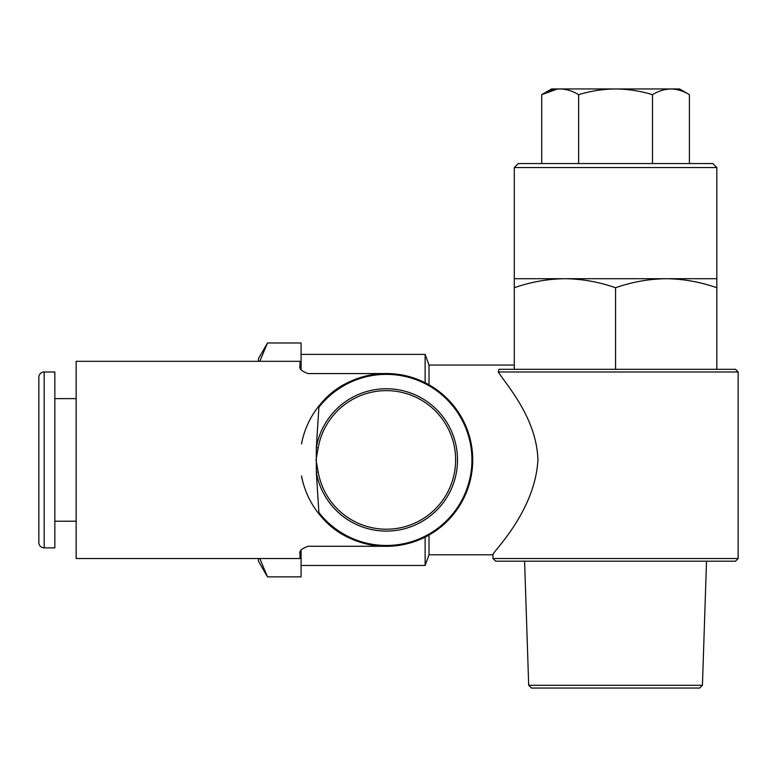 <?xml version="1.0" encoding="UTF-8"?>
<svg xmlns="http://www.w3.org/2000/svg" width="777" height="777" viewBox="0 0 777 777"><rect width="100%" height="100%" fill="white"/><g stroke="black" fill="none" stroke-linecap="round" stroke-linejoin="round"><path stroke-width="1.17" d="M301.515 443.929A86.344 86.344 0 0 1 472.717 459.926A86.344 86.344 0 0 1 301.515 475.912M301.087 565.462L425.126 565.462L425.126 537.082M258.45 558.527L258.45 561.188L267.492 576.864L301.087 576.864L301.087 550.271M702.427 685.295L699.669 688.043L531.449 688.043L528.69 685.295L702.427 685.295L706.526 561.188M557.08 89.132L541.705 94.668L551.602 88.957L679.516 88.957L689.413 94.668C683.381 91.016 677.233 89.112 670.949 88.957C664.656 89.102 658.498 91.006 652.486 94.668C640.53 91.026 628.214 89.122 615.559 88.957C603.049 89.093 590.743 90.996 578.632 94.668C572.6 91.016 566.452 89.112 560.168 88.957L560.168 88.957C553.875 89.102 547.717 91.006 541.705 94.668L541.705 163.568M514.287 167.57L518.288 163.568L712.83 163.568L716.831 167.57L514.287 167.57L514.287 278.7L564.928 278.7C547.659 278.943 530.778 281.964 514.287 287.743L514.287 369.308M716.831 287.743C700.3 281.954 683.42 278.933 666.19 278.7C648.931 278.943 632.051 281.964 615.559 287.743C599.028 281.954 582.148 278.933 564.928 278.7L716.831 278.7L716.831 369.308M735.489 561.188L495.629 561.188L492.968 558.527L738.15 558.527L735.489 561.188M498.251 371.979L498.98 369.308L735.489 369.308L738.15 371.979L498.251 371.979C508.09 386.917 536.693 418.89 537.927 459.926C534.964 512.81 490.967 553.496 492.968 554.797C490.811 553.719 535.013 512.733 537.927 459.926M429.011 384.838L429.011 365.044L514.287 365.044M267.492 576.864L259.79 558.527M301.087 369.57L301.087 342.987L267.492 342.987L259.79 361.315M492.968 558.527L492.968 554.797L429.011 554.797L429.011 535.003M514.287 287.743L514.287 278.7M615.559 287.743L615.559 369.308M689.413 94.668L689.413 163.568M652.486 94.668L652.486 163.568M578.632 94.668L578.632 163.568M425.126 382.76L425.126 354.39L301.087 354.39M258.45 361.315L258.45 358.653L267.492 342.987M320.211 515.413C335.897 534.702 357.954 544.988 386.363 546.27A86.344 86.344 0 0 1 320.211 515.413L318.891 512.538A85.567 85.567 0 0 0 471.93 459.926A85.567 85.567 0 0 0 318.891 407.313L316.317 447.542L318.172 447.873L316.016 459.926L318.172 471.979A69.25 69.25 0 0 0 455.623 459.926A69.25 69.25 0 0 0 318.172 447.873M44.182 547.872L44.182 371.979L54.837 371.979L54.837 547.872L44.182 547.872A5.332 5.332 0 0 1 38.85 542.54L38.85 377.311L38.85 542.54M44.182 371.979A5.332 5.332 0 0 0 38.85 377.311M76.156 521.221L54.837 521.221M76.156 398.63L54.837 398.63M374.096 545.396L386.363 546.27L308.013 546.27C301.437 548.688 298.776 551.359 300.019 554.263L300.019 558.527L76.156 558.527L76.156 361.315L300.019 361.315L300.019 365.578C298.776 368.492 301.437 371.153 308.013 373.572C301.437 371.163 298.766 368.492 300.019 365.578M350.825 538.616L335.47 529.671M326.301 521.95L320.474 515.724M322.426 401.894L330.06 394.463M363.15 376.758L386.363 373.572C357.935 374.873 335.878 385.159 320.211 404.438A86.344 86.344 0 0 1 386.363 373.572L308.013 373.572M318.172 471.979L316.317 472.309A71.134 71.134 0 0 0 457.507 459.926A71.134 71.134 0 0 0 316.317 447.542L316.317 472.309L318.891 512.538M318.891 407.313L320.211 404.438M716.831 167.57L716.831 278.7M738.15 371.979L738.15 558.527M528.69 685.295L524.592 561.188M429.011 365.044L425.126 354.39M429.011 554.797L425.126 565.462"/></g></svg>
